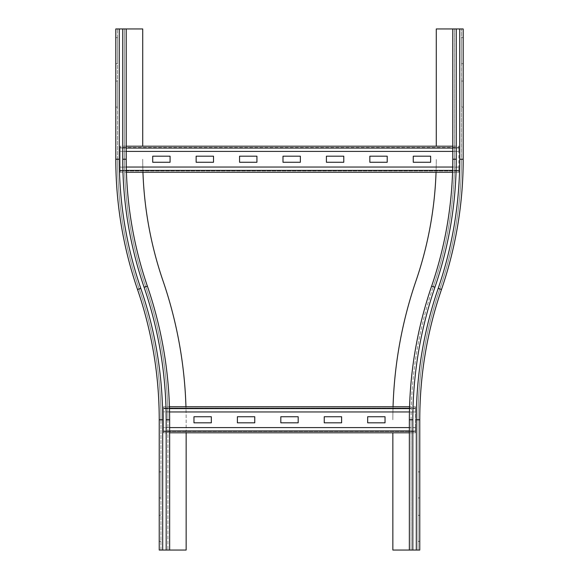 <?xml version="1.0" encoding="UTF-8"?>
<svg xmlns="http://www.w3.org/2000/svg" width="579" height="579" viewBox="0 0 579 579"><rect width="100%" height="100%" fill="white"/><g stroke="black" fill="none" stroke-linecap="round" stroke-linejoin="round"><path stroke-width="0.43" stroke-dasharray="2.9 2.17" d="M115.8 81.06L117.537 81.06L117.537 107.115L117.537 81.06L115.8 81.06L115.8 107.115L115.8 81.06M115.8 107.115L117.537 107.115L115.8 107.115M115.8 37.635L117.537 37.635L117.537 63.69L117.537 37.635L115.8 37.635L115.8 63.69L117.537 63.69L115.8 63.69L115.8 37.635M159.225 419.775L159.225 550.05L160.962 550.05L160.962 419.775L162.699 419.775L159.225 419.775A401.681 401.681 0 0 0 137.512 289.5A401.681 401.681 0 0 1 115.8 159.225L115.8 28.95L142.724 28.95L142.724 146.197M126.222 28.95L126.222 159.225A391.259 391.259 0 0 0 147.37 286.12A412.103 412.103 0 0 1 169.647 419.775L169.647 550.05L159.225 550.05L162.699 550.05L160.962 550.05L160.962 419.775A403.418 403.418 0 0 0 139.155 288.935A399.944 399.944 0 0 1 117.537 159.225L117.537 28.95L117.537 159.225L119.274 159.225L115.8 159.225M142.948 172.252A374.758 374.758 0 0 1 142.724 159.225A374.758 374.758 0 0 0 162.981 280.772A428.605 428.605 0 0 1 186.148 419.775L186.148 550.05L162.699 550.05L162.699 419.775L162.699 550.05L167.91 550.05L167.91 419.775A410.366 410.366 0 0 0 145.727 286.685A392.996 392.996 0 0 1 124.485 159.225L124.485 28.95L124.485 159.225L122.748 159.225L122.748 28.95M162.699 550.05L162.699 419.775L160.962 419.775A403.418 403.418 0 0 0 139.155 288.935A399.944 399.944 0 0 1 117.537 159.225L119.274 159.225L119.274 28.95M166.173 550.05L166.173 419.775L167.91 419.775A410.366 410.366 0 0 0 145.727 286.685A392.996 392.996 0 0 1 124.485 159.225M186.148 432.803L186.148 419.775A428.605 428.605 0 0 0 185.953 406.748M159.225 471.885L159.225 497.94L159.225 471.885L160.962 471.885L160.962 497.94L160.962 471.885L159.225 471.885M160.962 497.94L159.225 497.94L160.962 497.94M159.225 515.31L159.225 541.365L159.225 515.31L160.962 515.31L160.962 541.365L160.962 515.31L159.225 515.31M160.962 541.365L159.225 541.365L160.962 541.365M169.647 550.05L167.91 550.05L169.647 550.05M167.91 419.775L167.91 550.05M463.2 37.635L461.463 37.635L461.463 63.69L461.463 37.635L463.2 37.635L463.2 63.69L463.2 37.635M463.2 63.69L461.463 63.69L463.2 63.69M461.463 107.115L461.463 81.06L461.463 107.115L463.2 107.115L461.463 107.115M463.2 81.06L463.2 107.115L463.2 81.06L461.463 81.06L463.2 81.06M411.09 419.775A410.366 410.366 0 0 1 433.273 286.685A410.366 410.366 0 0 0 411.09 419.775L411.09 550.05L409.353 550.05L409.353 419.775A412.103 412.103 0 0 1 431.63 286.12A391.259 391.259 0 0 0 452.778 159.225L452.778 28.95L459.726 28.95L456.252 28.95L456.252 159.225A394.733 394.733 0 0 1 434.916 287.249A408.629 408.629 0 0 0 412.827 419.775L411.09 419.775L411.09 550.05L419.775 550.05L419.775 419.775A401.681 401.681 0 0 1 441.488 289.5A401.681 401.681 0 0 0 463.2 159.225L463.2 28.95L436.276 28.95L436.276 146.197M434.916 287.249L433.273 286.685A392.996 392.996 0 0 0 454.515 159.225L454.515 28.95L452.778 28.95M433.273 286.685A392.996 392.996 0 0 0 454.515 159.225L454.515 28.95L456.252 28.95M441.488 289.5L439.845 288.935A403.418 403.418 0 0 0 418.038 419.775L416.301 419.775L418.038 419.775A403.418 403.418 0 0 1 439.845 288.935A399.944 399.944 0 0 0 461.463 159.225L461.463 28.95L461.463 159.225L459.726 159.225L459.726 28.95M392.851 432.803L392.851 550.05L419.775 550.05L418.038 550.05L418.038 419.775L418.038 550.05L416.301 550.05L416.301 419.775A405.155 405.155 0 0 1 438.202 288.371L439.845 288.935A399.944 399.944 0 0 0 461.463 159.225L463.2 159.225M393.047 406.748A428.605 428.605 0 0 0 392.851 419.775A428.605 428.605 0 0 1 416.019 280.772A374.758 374.758 0 0 0 436.276 159.225A374.758 374.758 0 0 1 436.052 172.252M419.775 497.94L418.038 497.94L418.038 471.885L418.038 497.94L419.775 497.94L419.775 471.885L419.775 497.94M419.775 471.885L418.038 471.885L419.775 471.885M419.775 541.365L418.038 541.365L418.038 515.31L418.038 541.365L419.775 541.365L419.775 515.31L419.775 541.365M419.775 515.31L418.038 515.31L419.775 515.31M419.775 419.775L416.301 419.775L416.301 550.05L411.09 550.05M341.61 416.735L324.24 416.735L324.24 422.815L341.61 422.815L341.61 416.735M298.185 416.735L280.815 416.735L280.815 422.815L298.185 422.815L298.185 416.735M254.76 416.735L237.39 416.735L237.39 422.815L254.76 422.815L254.76 416.735M385.035 416.735L367.665 416.735L367.665 422.815L385.035 422.815L385.035 416.735M211.335 416.735L193.965 416.735L193.965 422.815L211.335 422.815L211.335 416.735M409.353 432.803L415.433 432.803L415.433 427.7L163.567 427.7L163.567 431.029L163.567 427.7M409.353 430.928L415.433 430.928L415.433 427.7M415.433 411.85L415.433 406.748L415.433 408.05L163.567 408.05L163.567 406.748L163.567 431.066L163.567 408.05L163.567 411.85L415.433 411.959L415.433 406.748L409.556 406.748L415.433 406.748L415.433 432.803L415.433 431.5L163.567 431.5L163.567 431.066L163.567 432.803L415.433 432.803L415.433 431.029L163.567 431.029L163.567 432.803L163.567 430.928L169.647 430.928M409.505 408.622L163.567 408.622L163.567 406.748L163.567 408.05L415.433 408.05L415.433 431.5L163.567 431.5L163.567 432.803L169.647 432.803M415.433 427.591L409.353 427.591M169.647 427.591L163.567 427.591M163.567 406.748L169.444 406.748L163.567 406.748M169.575 411.959L163.567 411.85M163.567 411.959L163.567 408.622L169.495 408.622M415.433 411.959L409.425 411.959M387.206 156.185L369.836 156.185L369.836 162.265L387.206 162.265L387.206 156.185M343.781 156.185L326.411 156.185L326.411 162.265L343.781 162.265L343.781 156.185M300.356 156.185L282.986 156.185L282.986 162.265L300.356 162.265L300.356 156.185M256.931 156.185L239.561 156.185L239.561 162.265L256.931 162.265L256.931 156.185M213.506 156.185L196.136 156.185L196.136 162.265L213.506 162.265L213.506 156.185M430.631 156.185L413.261 156.185L413.261 162.265L430.631 162.265L430.631 156.185M170.081 156.185L152.711 156.185L152.711 162.265L170.081 162.265L170.081 156.185M452.778 146.197L458.858 146.197L458.858 172.252L458.858 170.479L120.142 170.479L120.142 146.197L458.858 146.197L458.858 172.252L452.561 172.252L458.858 172.252L458.858 167.15L120.142 167.15L120.142 170.479L120.142 167.15M452.619 170.378L458.858 170.378L458.858 167.15M458.858 151.3L458.858 147.971L120.142 147.971L120.142 151.3L458.858 151.3L458.858 146.197L458.858 147.5L120.142 147.5L120.142 148.072L120.142 146.197L120.142 172.252L120.142 170.95L458.858 170.95L120.142 170.95L120.142 172.252L120.142 170.378L126.381 170.378M120.142 172.252L126.439 172.252L120.142 172.252M458.858 167.042L452.698 167.042M126.302 167.042L120.142 167.042M452.778 148.072L458.858 148.072L458.858 147.5L120.142 147.5L120.142 146.197L126.222 146.197M126.222 151.409L120.142 151.3M120.142 151.409L120.142 148.072L126.222 148.072M458.858 151.409L452.778 151.409M162.699 419.775A405.155 405.155 0 0 0 140.798 288.371A405.155 405.155 0 0 1 162.699 419.775A405.155 405.155 0 0 0 140.798 288.371L137.512 289.5M140.798 288.371A398.207 398.207 0 0 1 119.274 159.225A398.207 398.207 0 0 0 140.798 288.371A398.207 398.207 0 0 1 119.274 159.225M145.727 286.685L144.084 287.249A394.733 394.733 0 0 1 122.748 159.225M166.173 419.775A408.629 408.629 0 0 0 144.084 287.249M456.252 159.225L454.515 159.225M438.202 288.371A405.155 405.155 0 0 0 416.301 419.775A405.155 405.155 0 0 1 438.202 288.371A398.207 398.207 0 0 0 459.726 159.225A398.207 398.207 0 0 1 438.202 288.371A398.207 398.207 0 0 0 459.726 159.225M412.827 419.775L412.827 550.05M416.301 419.775L416.301 550.05M163.567 431.066L415.433 431.066L163.567 431.066M415.433 408.484L163.567 408.484L415.433 408.484M120.142 170.516L458.858 170.516L120.142 170.516M458.858 147.935L120.142 147.935L458.858 147.935"/><path stroke-width="0.87" d="M169.647 419.775A412.103 412.103 0 0 0 147.37 286.12L144.084 287.249A408.629 408.629 0 0 1 166.173 419.775L169.647 419.775L169.647 550.05L159.225 550.05L159.225 419.775A401.681 401.681 0 0 0 137.512 289.5A401.681 401.681 0 0 1 115.8 159.225L115.8 28.95L142.724 28.95L142.724 146.197M147.37 286.12A391.259 391.259 0 0 1 126.222 159.225L126.222 28.95M185.953 406.748A428.605 428.605 0 0 0 162.981 280.772A374.758 374.758 0 0 1 142.948 172.252M186.148 432.803L186.148 550.05L169.647 550.05M412.827 550.05L412.827 419.775L409.353 419.775L409.353 550.05L419.775 550.05L419.775 419.775A401.681 401.681 0 0 1 441.488 289.5A401.681 401.681 0 0 0 463.2 159.225L463.2 28.95L452.778 28.95L452.778 159.225L456.252 159.225L456.252 28.95M436.276 146.197L436.276 28.95L452.778 28.95M409.353 419.775A412.103 412.103 0 0 1 431.63 286.12A391.259 391.259 0 0 0 452.778 159.225M393.047 406.748A428.605 428.605 0 0 1 416.019 280.772A374.758 374.758 0 0 0 436.052 172.252M409.353 550.05L392.851 550.05L392.851 432.803M324.24 416.735L341.61 416.735L341.61 422.815L324.24 422.815L324.24 416.735M280.815 416.735L298.185 416.735L298.185 422.815L280.815 422.815L280.815 416.735M237.39 416.735L254.76 416.735L254.76 422.815L237.39 422.815L237.39 416.735M367.665 416.735L385.035 416.735L385.035 422.815L367.665 422.815L367.665 416.735M193.965 416.735L211.335 416.735L211.335 422.815L193.965 422.815L193.965 416.735M169.647 432.803L409.353 432.803M409.353 427.591L169.647 427.591M169.444 406.748L409.556 406.748L169.444 406.748M409.425 411.959L169.575 411.959M369.836 156.185L387.206 156.185L387.206 162.265L369.836 162.265L369.836 156.185M326.411 156.185L343.781 156.185L343.781 162.265L326.411 162.265L326.411 156.185M282.986 156.185L300.356 156.185L300.356 162.265L282.986 162.265L282.986 156.185M239.561 156.185L256.931 156.185L256.931 162.265L239.561 162.265L239.561 156.185M196.136 156.185L213.506 156.185L213.506 162.265L196.136 162.265L196.136 156.185M413.261 156.185L430.631 156.185L430.631 162.265L413.261 162.265L413.261 156.185M152.711 156.185L170.081 156.185L170.081 162.265L152.711 162.265L152.711 156.185M126.439 172.252L452.561 172.252L126.439 172.252M452.698 167.042L126.302 167.042M126.222 146.197L452.778 146.197M452.778 151.409L126.222 151.409M115.8 159.225L119.274 159.225L119.274 28.95M144.084 287.249A394.733 394.733 0 0 1 122.748 159.225L126.222 159.225M122.748 159.225L122.748 28.95M137.512 289.5L140.798 288.371A398.207 398.207 0 0 1 119.274 159.225M159.225 419.775L162.699 419.775A405.155 405.155 0 0 0 140.798 288.371M166.173 419.775L166.173 550.05M162.699 419.775L162.699 550.05M419.775 419.775L416.301 419.775A405.155 405.155 0 0 1 438.202 288.371A398.207 398.207 0 0 0 459.726 159.225L463.2 159.225M459.726 159.225L459.726 28.95M438.202 288.371L441.488 289.5M431.63 286.12L434.916 287.249A394.733 394.733 0 0 0 456.252 159.225M412.827 419.775A408.629 408.629 0 0 1 434.916 287.249M416.301 550.05L416.301 419.775M169.647 430.928L409.353 430.928M169.495 408.622L409.505 408.622M126.381 170.378L452.619 170.378M126.222 148.072L452.778 148.072"/></g></svg>
